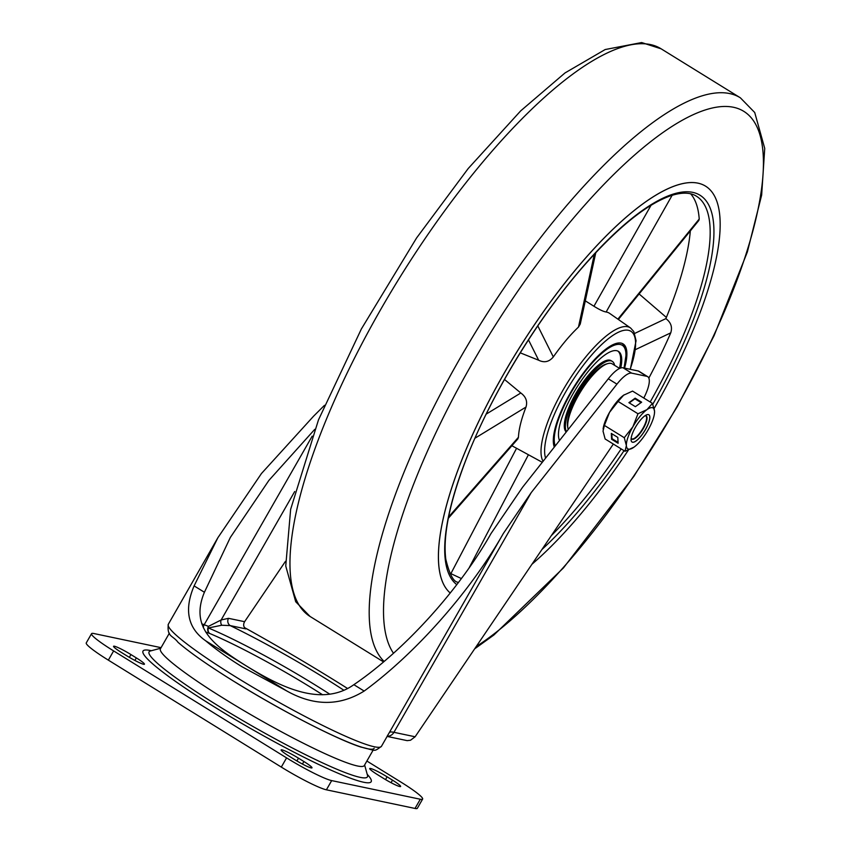 <?xml version="1.0" encoding="UTF-8"?>
<svg xmlns="http://www.w3.org/2000/svg" width="851" height="851" viewBox="0 0 851 851"><rect width="100%" height="100%" fill="white"/><g stroke="black" fill="none" stroke-linecap="round" stroke-linejoin="round"><path stroke-width="1.28" d="M169.36 633.176L160.424 648.792A117.47 12.276 29.8 0 0 225.228 699.352A117.47 12.276 29.8 0 0 364.292 765.549L373.238 749.933M161.073 647.664L93.865 633.527A40.05 4.181 29.8 0 0 91.546 633.687L86.27 642.899A40.05 4.181 29.8 0 0 108.354 660.142L281.309 767.091A40.05 4.181 29.8 0 0 326.401 789.813L415.022 808.45A40.05 4.181 29.8 0 0 417.341 808.301L422.617 799.078A40.05 4.181 29.8 0 0 400.534 781.846L366.877 761.028M294.606 759.571A14.68 1.532 29.8 0 0 311.987 767.836A14.68 1.532 29.8 0 0 303.892 761.517L298.488 758.177A14.68 1.532 29.8 0 0 281.107 749.901A14.68 1.532 29.8 0 0 289.202 756.22L294.606 759.571M392.513 780.154A14.68 1.532 -150.2 0 1 400.619 786.473A14.68 1.532 -150.2 0 1 383.227 778.208L377.823 774.857A14.68 1.532 -150.2 0 1 369.728 768.538A14.68 1.532 -150.2 0 1 387.109 776.814L392.513 780.154L391.066 782.686M130.937 654.557L136.341 657.908A14.68 1.532 -150.2 0 1 144.436 664.227A14.68 1.532 -150.2 0 1 127.054 655.951L121.65 652.611A14.68 1.532 -150.2 0 1 113.555 646.292A14.68 1.532 -150.2 0 1 130.937 654.557L129.352 657.334M91.546 633.687A40.05 4.181 29.8 0 0 113.63 650.919L286.585 757.879A40.05 4.181 29.8 0 0 331.677 780.601L420.298 799.238A40.05 4.181 29.8 0 0 422.617 799.078M235.121 682.077A117.47 12.276 29.8 0 0 374.195 748.263M329.826 694.214A112.683 11.776 -150.2 0 0 315.04 684.874A112.683 11.776 -150.2 0 0 208.389 627.964A5.34 4.064 -67.3 0 0 209.729 633.495A5.34 4.595 109.6 0 1 208.495 626.347L221.154 619.953L228.525 618.326L244.599 621.698C243.024 624.602 243.45 626.996 245.854 628.9L230.217 625.602L221.728 625.24L208.389 627.964A5.34 3.691 66.5 0 1 208.495 626.347A90.77 9.489 29.8 0 1 204.187 624.73A5.34 4.329 -68.6 0 0 203.336 627.751M381.461 746.306C373.206 752.273 376.823 750.635 360.93 747.082C336.166 739.083 280.128 710.064 234.95 682.013C209.027 665.929 190.06 652.717 178.05 642.345C172.71 635.165 166.839 637.165 168.328 624.24A122.81 12.829 29.8 0 0 236.067 677.109A122.81 12.829 29.8 0 0 381.461 746.306L503.324 533.524C470.592 591.243 415.692 653.377 364.164 691.055C339.73 706.202 313.955 706.181 286.83 690.991L242.014 666.748C227.898 658.004 215.803 649.366 205.708 640.824C187.773 628.208 183.912 609.901 194.113 585.892L217.888 537.704L261.459 473.518L313.583 416.192L324.486 405.321M364.164 691.055L353.856 684.683C403.927 650.738 459.232 589.807 490.953 533.641L522.588 487.229L608.295 378.791A26.7 8.159 -58.3 0 1 623.028 367.792L638.197 370.983A26.7 8.159 -58.3 0 1 639.048 371.323L647.696 376.674A26.7 8.159 -58.3 0 1 643.792 398.045M503.324 533.524L531.237 492.58L616.943 384.141A26.7 8.159 -58.3 0 1 631.676 373.142L646.845 376.333A26.7 8.159 -58.3 0 1 647.696 376.674M613.337 444.052L415.118 736.775L410.512 740.242L407.15 740.636L387.131 736.423M353.856 684.683C320.508 708.394 277.564 685.055 246.269 665.908C213.867 645.622 189.667 627.559 204.41 592.264L230.334 537.46L268.873 480.432L314.764 429.34M285.489 561.309L244.599 621.698M244.471 627.57A233.876 24.434 -150.2 0 1 347.57 688.491M531.237 492.58L393.939 732.317A80.09 8.372 -150.2 0 0 389.332 732.573L387.12 736.296M343.878 690.257A125.48 13.105 -150.2 0 0 230.217 625.602A5.34 5.053 101.9 0 1 228.525 618.326M221.728 625.24A5.34 4.553 63.5 0 1 221.154 619.953L294.701 491.527M567.883 428.117L567.574 426.436A38.71 11.829 -58.3 0 1 580.031 391.035A38.71 11.829 -58.3 0 1 606.146 364.079L607.774 363.6A40.05 12.244 121.7 0 0 580.765 391.481A40.05 12.244 121.7 0 0 567.883 428.117A40.05 12.244 121.7 0 0 568.234 429.478M619.634 368.44L612.231 363.866A40.05 12.244 121.7 0 0 609.465 363.281A40.05 12.244 121.7 0 0 607.774 363.6M645.43 415.745A13.446 4.106 -58.3 0 1 646.558 417.203A13.446 4.106 -58.3 0 1 642.228 429.5A13.446 4.106 -58.3 0 1 633.165 438.861A13.446 4.106 -58.3 0 1 632.091 438.946A13.446 4.106 -58.3 0 1 631.357 438.51M648.866 414.767A16.02 4.893 -58.3 0 1 645.473 429.436A16.02 4.893 -58.3 0 1 632.016 442.009M635.399 427.34A16.02 4.893 -58.3 0 1 648.887 414.788A16.02 4.893 -58.3 0 1 645.526 429.468A16.02 4.893 -58.3 0 1 632.038 442.031A16.02 4.893 -58.3 0 1 635.399 427.34M644.93 415.799A13.616 4.159 -58.3 0 1 646.207 415.948A13.616 4.159 -58.3 0 1 643.356 428.436A13.616 4.159 -58.3 0 1 631.889 439.116A13.616 4.159 -58.3 0 1 631.187 438.042M654.44 413.575L654.547 411.246L652.44 403.385L646.951 409.65L637.984 413.767L632.867 426.808A24.03 7.34 -58.3 0 1 646.951 409.65A24.03 7.34 -58.3 0 1 654.547 411.246A24.03 7.34 -58.3 0 1 654.44 413.575A24.03 7.34 -58.3 0 1 648.058 430.01A24.03 7.34 -58.3 0 1 633.974 447.169A24.03 7.34 -58.3 0 1 633.431 447.541A24.03 7.34 -58.3 0 1 626.379 445.562A24.03 7.34 -58.3 0 1 632.867 426.808L624.272 437.712L604.401 425.415L603.029 431.127L605.135 438.988L625.017 451.275L633.974 447.169M624.24 394.768A24.03 7.34 121.7 0 0 624.145 394.832A24.03 7.34 121.7 0 0 623.602 395.215A24.03 7.34 121.7 0 0 609.518 412.373A24.03 7.34 121.7 0 0 603.136 428.808A24.03 7.34 121.7 0 0 603.114 429.021M618.113 443.286L617.794 437.414L611.305 433.404L611.624 439.276L618.113 443.286M624.272 437.712L626.379 445.562L625.017 451.275M652.44 403.385L632.57 391.098L623.602 395.215L618.113 401.47L609.518 412.373L604.401 425.415M635.389 406.682L641.643 402.193L635.165 398.183L628.9 402.672L635.389 406.682M624.145 394.832L623.602 395.215M637.984 413.767L618.113 401.47M611.826 433.723L612.092 438.712L618.06 442.403M612.092 438.712L611.624 439.276M641.08 402.597L634.942 398.8L629.261 402.885M634.942 398.8L635.165 398.183M534.513 324.603A240.28 73.452 121.7 0 0 450.243 593.009A240.28 73.452 -58.3 0 1 585.126 258.598A240.28 73.452 -58.3 0 1 705.66 186.209A240.28 73.452 121.7 0 0 534.513 324.603M531.939 564.266A240.28 73.452 121.7 0 0 624.049 456.54A240.28 73.452 121.7 0 0 628.346 450.126A240.28 73.452 -58.3 0 1 573.436 522.546A240.28 73.452 -58.3 0 1 531.939 564.266M654.132 408.48A240.28 73.452 121.7 0 0 705.66 186.209A240.28 73.452 -58.3 0 1 654.132 408.48M648.845 378.089A226.93 69.367 121.7 0 0 670.748 332.858L635.527 349.58M690.331 230.908A226.93 69.367 -58.3 0 1 665.865 318.625C670.928 322.369 672.556 327.114 670.748 332.858M617.89 319.136L699.224 219.015L698.841 220.42L618.379 319.476M699.224 219.015A226.93 69.367 121.7 0 0 690.693 193.847M672.13 195.294L606.135 312.009A81.632 24.956 -58.3 0 1 609.593 313.349L630.58 327.986A80.228 24.519 -58.3 0 0 589.998 351.92A80.228 24.519 -58.3 0 0 543.076 461.316M606.135 312.009C603.423 311.551 599.359 309.626 593.945 306.254L585.297 300.85M595.796 252.651L580.244 324.071L578.467 327.092L594.338 254.215M537.789 325.88L553.32 356.92A81.632 24.956 -58.3 0 1 568.298 337.709A81.632 24.956 -58.3 0 1 578.467 327.092M554.32 447.094A62.74 19.179 -58.3 0 1 591.615 362.792A62.74 19.179 -58.3 0 1 623.092 343.9A62.74 19.179 -58.3 0 1 624.56 368.121M516.568 448.286L450.881 573.627A226.93 69.367 -58.3 0 1 450.041 573.595M461.37 578.552L450.881 573.627M486.166 414.139L520.812 392.992C525.918 396.715 527.652 401.395 526.003 407.055A81.632 24.956 121.7 0 0 518.45 437.254L517.865 438.903L448.328 518.27M520.812 392.992L504.494 379.45M520.248 352.835L538.662 360.228L528.471 339.868M553.32 356.92C549.182 361.898 544.3 362.994 538.662 360.228M665.865 318.625L634.676 333.432M666.365 317.412L639.112 293.957M651.047 205.261L593.945 306.254M566.5 431.68A42.178 12.893 -58.3 0 1 582.233 385.673A42.178 12.893 -58.3 0 1 612.273 361.377A42.178 12.893 -58.3 0 1 614.603 365.324M559.522 440.51A53.932 16.488 -58.3 0 1 580.042 382.45A53.932 16.488 -58.3 0 1 618.454 351.389A53.932 16.488 -58.3 0 1 620.773 367.994M611.709 361.09A42.178 12.893 121.7 0 0 581.148 385.003A42.178 12.893 121.7 0 0 566.234 432.021M619.464 368.334A53.932 16.488 121.7 0 0 617.89 351.091M367.207 774.314A131.469 13.733 -150.2 0 1 333.688 771.346A131.469 13.733 -150.2 0 1 215.526 707.638A131.469 13.733 -150.2 0 1 151.382 650.717M160.743 648.228L150.361 650.983A125.799 13.148 29.8 0 0 218.473 705.99A125.799 13.148 29.8 0 0 367.494 775.335L367.558 775.601M303.892 761.517L302.445 764.049M298.488 758.177L296.903 760.954M387.109 776.814L385.524 779.59M136.341 657.908L134.894 660.44M420.298 799.238L415.022 808.45M113.63 650.919L108.354 660.142M286.585 757.879L281.309 767.091M331.677 780.601L326.401 789.813M322.614 694.788A107.566 11.244 29.8 0 0 311.54 687.821A107.566 11.244 29.8 0 0 209.729 633.495A96.11 10.042 -150.2 0 1 205.655 631.974M201.761 623.794A112.13 11.712 -150.2 0 1 204.187 624.73L312.2 436.137M631.676 373.142L623.028 367.792M638.197 370.983L646.845 376.333M616.943 384.141L608.295 378.791M204.41 592.264L194.113 585.892M286.83 690.991L205.708 640.824M387.194 736.306A8.01 7.585 -78.1 0 0 393.939 732.317L415.118 736.775M476.188 646.59A323.954 99.035 121.7 0 0 633.835 475.911A323.954 99.035 121.7 0 0 753.699 121.055A323.954 99.035 121.7 0 0 513.11 298.041A323.954 99.035 121.7 0 0 393.47 653.238M384.078 661.408A333.72 102.014 -58.3 0 1 502.675 290.031A333.72 102.014 -58.3 0 1 740.381 97.822L661.131 48.815A333.72 102.014 121.7 0 0 423.426 241.024A333.72 102.014 121.7 0 0 310.083 616.475L295.712 601.742L285.745 566.011L290.638 509.355L318.465 419.915L361.377 328.954L416.575 237.972L468.199 168.541L520.684 110.875L565 72.941L605.189 49.539L641.643 42.55L661.131 48.815M624.038 450.679A229.6 70.186 -58.3 0 1 573.691 516.685A229.6 70.186 -58.3 0 1 541.927 549.512M456.785 584.648A229.6 70.186 -58.3 0 1 584.871 264.459A229.6 70.186 -58.3 0 1 709.191 205.878A229.6 70.186 -58.3 0 1 652.781 404.236M650.185 401.991A226.93 69.367 121.7 0 0 696.48 196.23C690.278 192.262 681.534 192.156 670.216 195.911C646.345 204.506 617.847 227.494 584.711 264.884C536.949 318.987 489.048 398.162 464.572 463.465C449.179 504.643 442.914 536.566 445.796 559.213C449.392 574.021 453.381 581.69 457.764 582.244A226.93 69.367 121.7 0 0 458.349 582.584M551.363 535.587A226.93 69.367 121.7 0 0 571.595 513.876A226.93 69.367 121.7 0 0 621.177 448.902M630.134 369.291A77.558 23.711 121.7 0 0 591.977 354.654A77.558 23.711 121.7 0 0 545.597 458.136M528.418 454.742L469.231 567.649M448.583 516.993L518.45 437.254M526.003 407.055L474.932 438.233M555.256 445.903A61.134 18.69 -58.3 0 1 578.701 380.471A61.134 18.69 -58.3 0 1 615.656 344.793A61.134 18.69 -58.3 0 1 623.921 367.983M364.622 764.985L367.494 775.335M168.328 624.24L217.888 537.704M474.677 648.824L493.857 635.027L563.458 567.904L633.889 476.326L677.268 406.661L714.074 335.688L747.348 251.992L761.656 195.07L764.73 148.414L754.731 112.523L740.381 97.822M310.083 616.475L383.514 661.887M630.314 369.334L636.069 340.708L633.793 331.56L630.58 327.986M542.3 462.306L511.887 445.733M612.273 361.377L611.199 360.707M624.06 368.015L626.262 353.612L624.623 346.176L622.453 343.559"/></g></svg>
